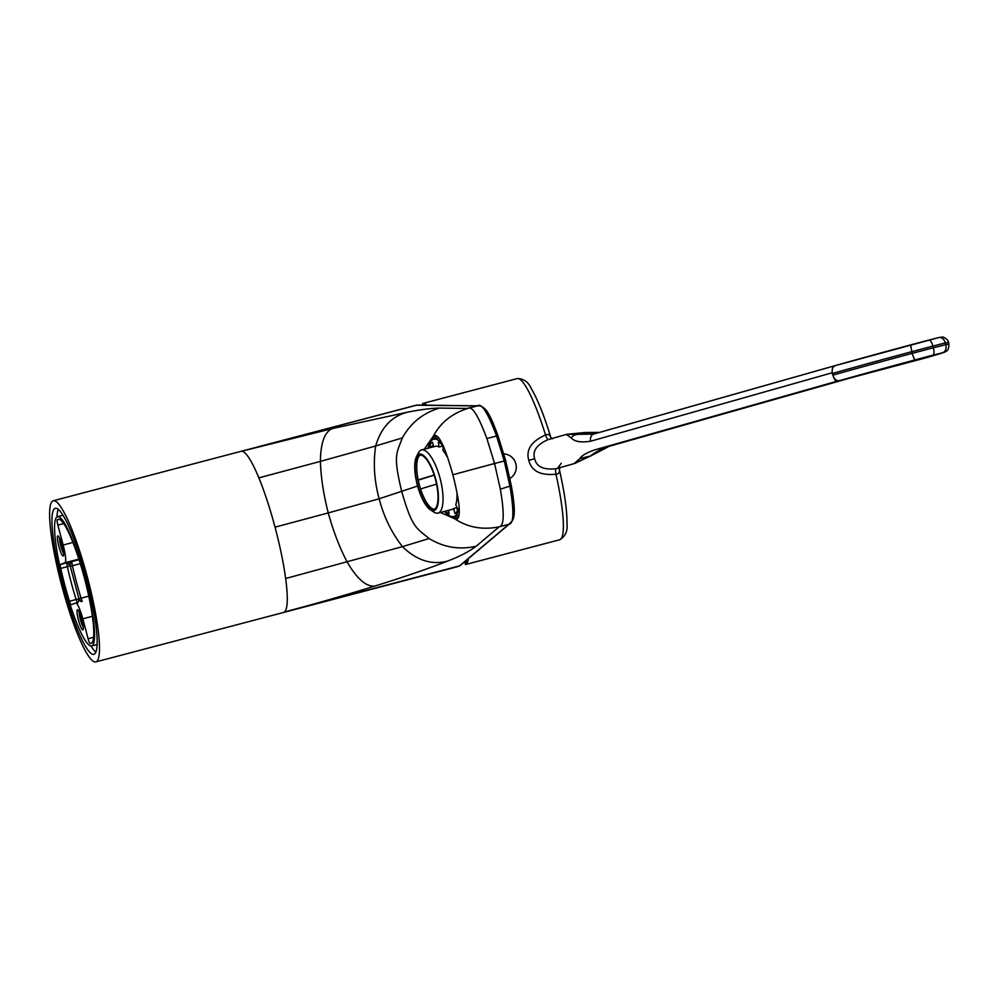 <?xml version="1.0" encoding="UTF-8"?>
<svg xmlns="http://www.w3.org/2000/svg" width="999" height="999" viewBox="0 0 999 999"><rect width="100%" height="100%" fill="white"/><g stroke="black" fill="none" stroke-linecap="round" stroke-linejoin="round"><path stroke-width="1.5" d="M467.132 559.677L464.985 562.837L465.434 564.56L559.677 539.76C565.322 536.513 567.757 531.181 566.982 523.763C567.132 510.714 564.622 492.757 559.44 469.867L559.915 467.282M426.76 405.194A83.329 13.462 75.2 0 0 422.789 403.459A83.329 13.462 75.2 0 0 422.589 403.521L423.052 405.244M468.406 558.603A83.329 13.462 75.2 0 1 465.434 564.56M550.899 437.949C550.024 434.79 548.239 433.803 545.529 434.977C531.331 441.321 525.749 449.775 528.796 460.339C531.418 471.041 540.471 475.674 555.968 474.238C558.916 473.926 559.989 472.227 559.203 469.143M422.789 403.459L517.232 378.584A83.329 13.462 75.2 0 1 545.529 434.977A6.943 1.211 -107.6 0 0 548.189 439.585C536.775 444.543 532.267 450.936 534.677 458.741C536.475 466.745 543.568 470.067 555.943 468.718L557.504 468.331L561.238 463.299M517.232 378.584C523.738 378.621 528.483 382.068 531.468 388.911C537.762 399.7 544.193 415.784 550.736 437.162L552.185 438.923M832.417 373.464A15.11 10.814 -105.8 0 1 832.279 372.739L590.584 441.233C580.931 442.744 574.512 441.645 571.328 437.962L566.308 434.44L548.189 439.585M559.677 539.76A83.329 13.462 75.2 0 0 559.877 539.697A83.329 13.462 75.2 0 0 555.968 474.238A6.943 1.199 78.1 0 1 555.943 468.718M575.986 463.061L573.988 463.648L579.944 458.603C581.218 455.906 586.051 453.022 594.455 449.975L609.065 446.328C600.199 449.65 593.993 452.872 590.471 455.969L573.988 463.648M917.557 360.052A6.943 4.895 76 0 1 917.457 360.077L850.898 377.797A6.943 4.97 74.2 0 1 850.786 377.822A48.614 0.762 -14.9 0 1 917.557 360.052L924.687 358.154A74.201 1.161 165.1 0 0 943.868 352.447A6.943 6.806 70.7 0 0 944.367 352.285L946.353 351.236C948.088 350.274 948.925 347.827 948.888 343.906L933.353 347.777A50.799 0.799 165.1 0 0 912.087 353.396L914.684 360.002A134.303 2.11 165.1 0 0 839.46 380.656A6.943 4.97 -105.8 0 1 833.478 376.848A15.11 10.814 74.2 0 0 836.151 381.481L594.455 449.975M609.278 446.266A6.943 4.97 -105.8 0 1 609.165 446.303L591.308 455.681A6.943 3.247 -124.9 0 1 590.471 455.969L579.944 458.603M839.46 380.656L836.151 381.481M833.478 376.848L832.854 375.149A141.246 2.223 165.1 0 1 912.087 353.396L910.663 344.905A43.844 0.687 -14.9 0 1 928.908 340.085A6.943 2.31 75.4 0 1 928.945 340.072A6.943 2.31 75.4 0 1 932.904 346.104L945.329 342.919C943.98 338.923 941.795 337.138 938.773 337.562L835.464 365.559C832.854 366.546 831.78 368.943 832.279 372.739M593.581 434.103L566.221 434.465M567.045 434.24L599.5 432.417M571.328 437.962A6.943 5.882 -73 0 1 575.836 434.752L584.265 432.654A6.943 3.309 94.2 0 1 585.039 432.517L599.625 432.38M566.833 434.29L585.039 432.517M948.888 343.906L948.451 342.22L945.329 342.919L945.778 344.593C946.602 348.751 945.603 351.436 942.794 352.659L932.929 355.182A43.844 0.687 165.1 0 0 914.684 360.002M503.796 453.896A13.199 13.024 -110.4 0 1 509.89 478.446M402.36 437.899L375.674 445.979C381.131 427.472 391.733 416.208 407.48 412.187L332.867 428.459L241.746 451.223L416.77 405.132A83.329 13.462 75.2 0 0 416.171 405.207L477.322 405.906C481.468 402.659 487.874 412.687 496.553 435.989L504.245 460.951L510.027 486.625C514.185 511.6 513.786 524.163 508.828 524.288L459.54 565.871A83.329 13.462 75.2 0 1 458.603 566.371L460.202 565.534A1.736 1.711 -130.2 0 1 459.54 565.871L284.515 611.962C314.111 604.158 344.205 595.529 374.8 586.076C366.258 586.925 357.043 578.908 347.165 562.037C339.56 547.502 333.266 531.131 328.259 512.924L275.037 527.16A83.329 13.462 75.2 0 1 285.652 578.521L402.46 546.628C416.458 560.264 431.356 565.134 447.127 561.238C428.783 568.493 404.67 576.773 374.8 586.076M95.779 661.912A83.329 13.462 75.2 0 0 87.238 576.623A83.329 13.462 -104.8 0 0 53.334 500.749A83.329 13.462 -104.8 0 0 61.876 586.038A83.329 13.462 75.2 0 0 95.779 661.912L458.603 566.371M86.051 577.06A75.524 12.2 -104.8 0 0 55.32 508.304A75.524 12.2 -104.8 0 0 63.062 585.601A75.524 12.2 -104.8 0 0 93.781 654.357A75.524 12.2 -104.8 0 0 86.051 577.06M241.746 451.223A83.329 13.462 75.2 0 1 258.866 477.872L320.392 461.388C320.941 477.485 323.564 494.667 328.259 512.924L379.158 498.788C383.853 516.845 391.62 532.792 402.46 546.628L429.145 538.548C443.856 547.464 459.54 550.012 476.198 546.203C468.881 551.723 459.19 556.743 447.127 561.238M407.48 412.187C420.055 409.652 430.719 408.291 439.448 408.091C423.077 412.974 410.714 422.914 402.36 437.912C396.403 453.833 392.944 455.232 401.823 491.895C412.337 528.121 416.046 527.634 429.145 538.536M424.313 449.2L433.578 435.776C440.609 422.614 451.973 413.511 467.644 408.454L439.448 408.091M476.198 546.203L499.15 526.848L508.828 524.288A1.736 1.711 -130.2 0 0 509.49 523.951L460.202 565.534M417.594 486.038L379.158 498.788C374.263 480.781 373.102 463.174 375.674 445.979L320.392 461.388C320.691 442.257 324.85 431.281 332.867 428.459M417.22 405.07L477.772 405.844A1.736 1.711 90.7 0 0 477.322 405.906L467.644 408.454C471.778 405.207 478.184 415.234 486.875 438.536L494.567 463.499L452.859 474.762C444.805 445.879 438.386 432.879 433.578 435.776L434.29 435.489M431.356 440.634A43.407 14.348 75.4 0 1 435.189 435.402M452.859 474.762C460.277 504.008 461.276 518.931 455.869 519.542C468.556 527.597 482.979 530.032 499.15 526.848C504.108 526.061 504.507 513.498 500.349 489.173L511.301 485.664C517.832 522.015 511.975 519.805 509.49 523.951M456.256 519.468L440.434 512.462M451.073 516.433A43.407 14.348 -104.6 0 0 457.043 519.13M433.329 439.335A41.671 13.774 75.4 0 1 437.55 436.513M453.434 516.595A41.671 13.774 -104.6 0 0 458.678 516.92M442.095 443.506A39.935 13.199 -104.6 0 0 433.653 439.235L438.736 437.924A39.935 13.199 75.4 0 1 438.823 437.899M433.653 439.235A39.935 13.199 -104.6 0 0 428.134 448.214M459.203 508.016A39.935 13.199 75.4 0 1 453.771 516.52A39.935 13.199 75.4 0 1 444.567 511.388M459.115 515.122A39.935 13.199 75.4 0 1 458.841 515.209L453.771 516.52M445.629 511.113A20.829 6.881 -104.6 0 0 449.088 513.723L448.588 510.339M457.242 494.118L456.98 493.706A32.642 10.789 75.4 0 1 455.794 504.72L457.729 509.003A20.829 6.881 -104.6 0 1 454.982 513.536L453.633 508.503A32.642 10.789 75.4 0 1 451.935 509.465L437.974 513.099A32.642 10.789 75.4 0 1 433.803 512.05L430.194 509.627A29.171 9.64 75.4 0 1 417.382 485.239A29.171 9.64 75.4 0 1 416.446 456.743A29.171 9.64 75.4 0 1 435.789 479.445A29.171 9.64 75.4 0 1 430.194 509.627M447.839 458.104A32.642 10.789 -104.6 0 0 442.932 450.412L443.156 446.491A20.829 6.881 -104.6 0 0 438.336 442.045L439.073 446.978A32.642 10.789 -104.6 0 0 435.489 446.291L421.541 449.925A32.642 10.789 75.4 0 1 440.059 478.271A32.642 10.789 75.4 0 1 437.974 513.099M433.653 446.778L432.442 442.232A20.829 6.881 -104.6 0 0 429.695 446.753L430.119 447.689M416.446 456.743L418.406 452.872A32.642 10.789 75.4 0 1 421.541 449.925M439.073 446.978L442.245 446.153A32.642 10.789 75.4 0 1 443.131 446.728M429.695 446.753L432.867 445.929L433.291 446.865M433.129 444.817A20.829 6.881 -104.6 0 0 432.867 445.929M442.07 444.992L442.245 446.153M453.633 508.503L456.805 507.667L457.467 510.114M435.464 479.545A28.122 9.291 75.4 0 1 433.666 509.552A28.122 9.291 75.4 0 1 417.707 485.127A28.122 9.291 -104.6 0 1 419.505 455.119A28.122 9.291 -104.6 0 1 435.464 479.545M420.629 489.21A28.122 9.291 75.4 0 1 419.293 484.715A28.122 9.291 75.4 0 1 418.219 480.144A78.397 1.236 -14.9 0 1 418.181 480.132A78.397 1.236 -14.9 0 1 434.14 475.099M434.428 509.24A28.122 9.291 75.4 0 1 422.852 495.167A78.534 78.534 0 0 1 420.591 489.185A78.397 1.236 165.1 0 1 436.551 484.153M434.153 475.137L418.219 480.144A78.534 78.534 0 0 1 417.07 472.952A28.122 9.291 -104.6 0 1 420.329 455.02M58.242 509.278A75.524 12.2 -104.8 0 0 57.005 516.933M90.996 646.016A75.524 12.2 -104.8 0 0 95.842 652.072M97.065 644.417A66.833 10.802 75.2 0 1 96.541 644.655L91.571 645.966A66.833 10.802 -104.8 0 0 84.728 577.547A66.833 10.802 -104.8 0 0 57.53 516.695A66.833 10.802 -104.8 0 0 64.386 585.102A66.833 10.802 -104.8 0 0 91.571 645.966M57.53 516.695L62.5 515.384A66.833 10.802 75.2 0 1 63.074 515.334M60.539 564.423A5.207 0.837 -104.8 0 0 60.752 568.406A64.236 10.377 -104.8 0 0 69.493 601.261L76.124 599.512A64.236 10.377 75.2 0 1 67.383 566.658A5.207 0.837 75.2 0 1 67.158 562.674L60.539 564.423L64.972 562.774A17.358 2.81 -104.8 0 0 63.149 545.017L57.855 525.112A5.207 0.837 75.2 0 1 57.243 519.83L59.328 519.28M93.556 637.287L88.087 638.736L82.792 618.818A17.358 2.81 -104.8 0 0 75.724 603.021A17.358 2.81 -104.8 0 0 75.687 603.034L71.241 604.682A5.207 0.837 75.2 0 1 71.229 604.682A5.207 0.837 75.2 0 1 69.493 601.261M88.087 638.736A5.207 0.837 -104.8 0 0 90.135 643.481A64.236 10.377 -104.8 0 0 90.909 643.443A64.236 10.377 -104.8 0 0 84.59 578.683A64.236 10.377 -104.8 0 0 58.192 519.218A64.236 10.377 -104.8 0 0 57.243 519.83M58.916 546.578A10.415 1.686 -104.8 0 0 63.387 555.856A10.415 1.686 -104.8 0 0 62.088 545.404A10.415 1.686 -104.8 0 0 58.154 535.988A10.415 1.686 -104.8 0 0 58.916 546.578M78.559 620.391A10.415 1.686 75.2 0 1 77.797 609.802A10.415 1.686 75.2 0 1 81.731 619.218A10.415 1.686 75.2 0 1 83.029 629.67A10.415 1.686 75.2 0 1 78.559 620.391M60.752 568.406L67.383 566.658A3.472 0.849 -12.4 0 0 70.017 565.347L67.158 562.674L79.071 559.715M77.41 602.572A5.207 0.837 75.2 0 1 76.124 599.512A3.472 0.962 -17.5 0 1 79.096 599.437L79.096 599.437A3.472 3.434 -98.4 0 0 81.244 601.56M70.017 565.347L70.017 565.347A3.472 3.434 81.6 0 1 72.515 561.363M79.096 599.437L77.872 602.934M81.281 601.56L79.083 599.313L70.08 565.471C70.642 562.474 71.341 561.163 72.178 561.513L72.178 561.513A3.472 3.422 -110.4 0 1 72.49 561.413M59.578 538.136A8.679 1.399 75.2 0 0 60.839 546.053A8.679 1.399 -104.8 0 0 63.574 553.284M83.217 627.097A8.679 1.399 -104.8 0 1 80.482 619.855A8.679 1.399 75.2 0 1 79.221 611.95M464.985 562.824A81.543 13.174 -104.8 0 0 467.307 559.527M424.288 405.157A81.543 13.174 -104.8 0 0 423.414 405.157M528.796 460.339L534.677 458.741M932.929 355.182A6.943 2.31 -104.6 0 0 933.353 347.777L932.904 346.104A50.799 0.799 -14.9 0 0 911.637 351.723A141.246 2.223 -14.9 0 0 832.404 373.476L832.854 375.149M850.723 377.847L609.065 446.328A6.943 4.97 -105.8 0 0 609.165 446.303L850.873 377.809M943.868 352.447L942.794 352.659M835.439 365.559A134.303 2.11 -14.9 0 1 910.638 344.905M590.584 441.233A6.943 4.97 -105.8 0 1 593.668 434.066L593.668 434.066A6.943 4.97 -105.8 0 1 593.781 434.041L835.276 365.609M928.983 340.072L938.773 337.562M924.687 358.154A6.943 4.933 74.2 0 0 924.799 358.129L944.367 352.285A6.943 6.806 70.7 0 0 944.417 352.272M477.772 405.844C480.482 405.557 483.341 407.068 486.351 410.414C489.36 414.785 491.908 419.081 498.151 436.238A1.736 0.787 160.5 0 1 498.176 436.388L505.644 460.614L511.251 485.526M500.349 489.173L494.567 463.499L505.656 460.601L498.151 436.238A1.736 0.787 160.5 0 0 496.553 435.989L486.875 438.536M258.866 477.872A83.329 13.462 75.2 0 1 275.037 527.16M285.652 578.521A83.329 13.462 75.2 0 1 284.515 611.962M57.855 525.112L63.724 523.563M63.149 545.017L72.964 542.432M91.596 643.094L90.135 643.481M82.792 618.818L92.37 616.296M64.972 562.774L78.884 559.103M70.305 566.495A3.472 0.712 167.2 0 1 72.415 565.721A74.65 12.063 -104.8 0 0 76.448 582.055A74.65 12.063 -104.8 0 0 81.056 598.176A5.207 0.837 -104.8 0 0 82.305 601.286M72.028 561.575A3.472 3.422 -110.4 0 1 72.153 561.538A5.207 0.837 -104.8 0 0 72.415 565.721L80.307 563.648M78.846 598.526A3.472 0.824 163 0 0 81.056 598.176L88.761 596.153M495.816 463.361L492.969 464.06M557.492 468.331L574.55 463.499L591.308 455.681M835.364 365.572L592.457 434.39M917.457 360.077L924.799 358.129M938.898 337.525L942.294 337.088C942.644 336.176 948.888 339.997 948.451 342.22M505.656 460.601L511.301 485.651M416.171 405.207L53.334 500.749"/></g></svg>
